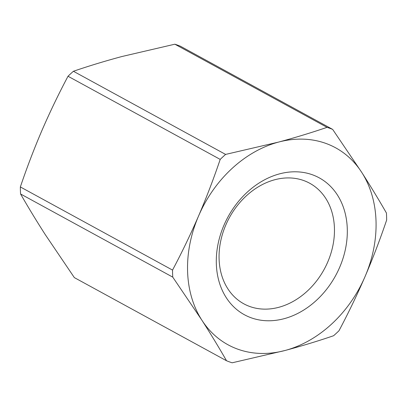 <?xml version="1.0" encoding="UTF-8"?>
<svg xmlns="http://www.w3.org/2000/svg" width="407" height="407" viewBox="0 0 407 407"><rect width="100%" height="100%" fill="white"/><g stroke="black" fill="none" stroke-linecap="round" stroke-linejoin="round"><path stroke-width="0.61" d="M219.093 258.913A68.702 53.989 118.7 0 0 243.818 303.815A68.702 53.989 118.7 0 0 278.764 307.31A68.702 53.989 118.7 0 0 334.432 228.144A68.702 53.989 118.7 0 0 309.702 183.242A68.702 53.989 118.7 0 0 274.756 179.746A68.702 53.989 118.7 0 0 219.093 258.913M279.533 173.87A78.002 61.294 118.7 0 0 216.331 263.756A78.002 61.294 118.7 0 0 284.081 318.701A78.002 61.294 118.7 0 0 347.283 228.815A78.002 61.294 118.7 0 0 279.533 173.87M226.531 360.755L74.344 277.605L45.243 234.58C36.289 220.609 28.068 207.071 20.569 193.976L172.756 277.126L201.857 320.151C210.811 334.122 219.037 347.654 226.531 360.755A127.462 100.168 118.7 0 0 232.148 362.8L285.083 350.478C302.014 345.925 318.182 341.01 333.587 335.734A127.462 100.168 118.7 0 0 338.985 330.749C348.326 313.161 357.005 295.116 365.033 276.612C372.965 258.063 380.169 239.209 386.65 220.06A127.462 100.168 118.7 0 0 386.431 213.024C378.932 199.929 370.711 186.391 361.757 172.42A112.23 88.197 118.7 0 0 278.53 142.094A112.23 88.197 118.7 0 0 198.585 215.954A112.23 88.197 118.7 0 0 201.857 320.151A112.23 88.197 118.7 0 0 285.083 350.478A112.23 88.197 118.7 0 0 365.033 276.612A112.23 88.197 118.7 0 0 361.757 172.42L332.656 129.395L180.469 46.245A127.462 100.168 118.7 0 0 174.852 44.2L327.04 127.35C311.635 132.621 295.467 137.535 278.53 142.094L225.6 154.416L73.413 71.266C88.818 65.99 104.986 61.075 121.917 56.522L174.852 44.2M332.656 129.395A127.462 100.168 118.7 0 0 327.04 127.35M41.967 130.388C49.995 111.884 58.674 93.839 68.015 76.251L220.202 159.402C213.721 178.551 206.517 197.405 198.585 215.954C190.557 234.457 181.873 252.503 172.537 270.09L20.35 186.94C26.831 167.791 34.035 148.937 41.967 130.388M73.413 71.266A127.462 100.168 118.7 0 0 68.015 76.251M225.6 154.416A127.462 100.168 118.7 0 0 220.202 159.402M20.35 186.94A127.462 100.168 118.7 0 0 20.569 193.976M172.537 270.09A127.462 100.168 118.7 0 0 172.756 277.126"/></g></svg>
